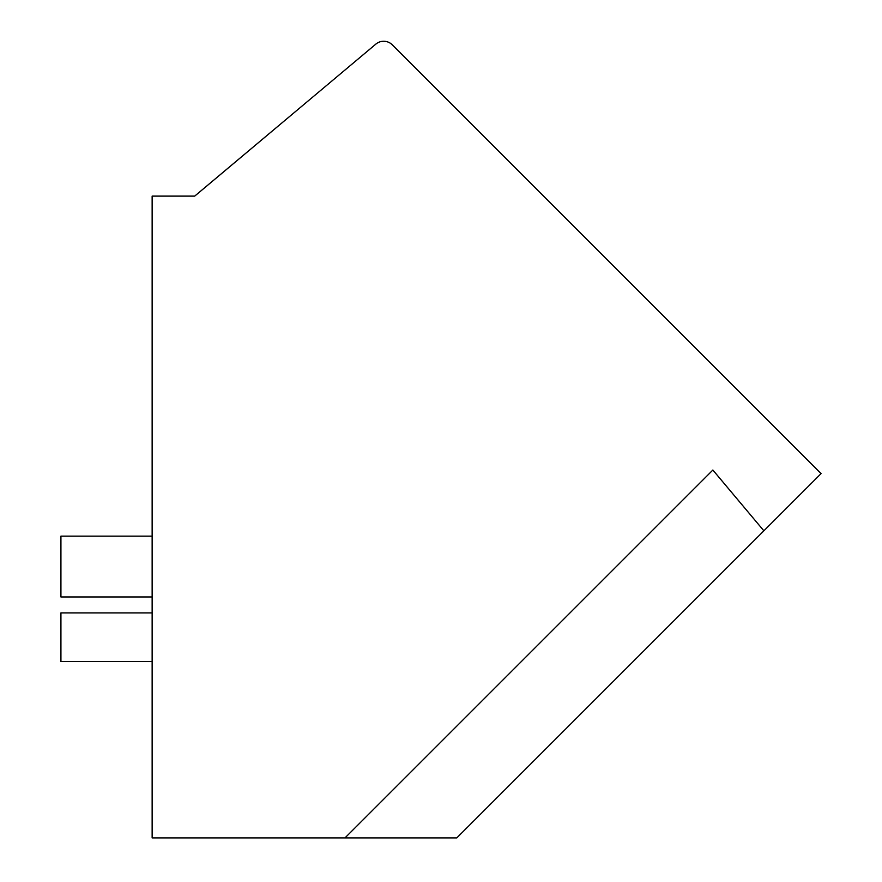 <?xml version="1.0" encoding="UTF-8"?>
<svg xmlns="http://www.w3.org/2000/svg" width="882" height="882" viewBox="0 0 882 882"><rect width="100%" height="100%" fill="white"/><g stroke="black" fill="none" stroke-linecap="round" stroke-linejoin="round"><path stroke-width="1.32" d="M821.076 473.612L456.799 837.9L152.145 837.9L152.145 196.102L194.713 196.102L375.864 44.1A12.161 12.161 0 0 1 392.281 44.817L821.076 473.612M763.878 530.821L712.865 470.029L344.994 837.9M392.281 44.817A12.172 12.172 0 0 1 392.292 44.828L538.516 191.052M780.228 432.764L790.978 443.514M152.145 612.902L60.924 612.902L60.924 661.555L152.145 661.555M152.145 596.96L60.924 596.96L60.924 536.146L152.145 536.146"/></g></svg>
